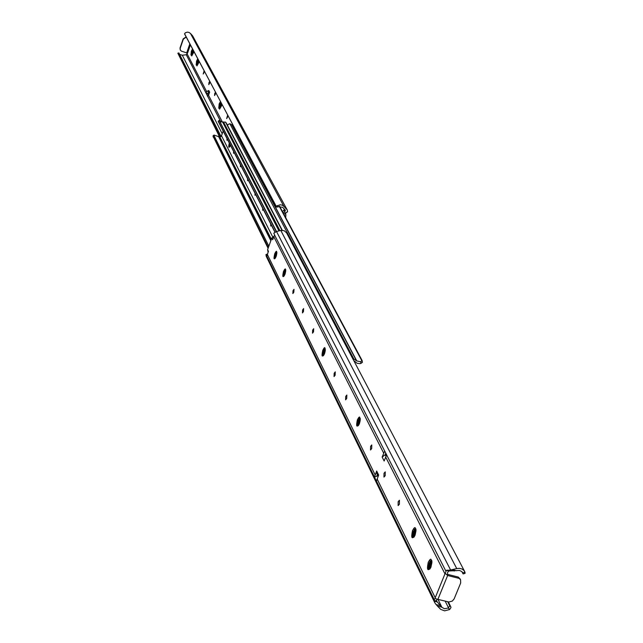 <?xml version="1.0" encoding="UTF-8"?>
<svg xmlns="http://www.w3.org/2000/svg" width="643" height="643" viewBox="0 0 643 643"><rect width="100%" height="100%" fill="white"/><g stroke="black" fill="none" stroke-linecap="round" stroke-linejoin="round"><path stroke-width="0.96" d="M303.464 311.598L303.633 308.576L302.62 309.91L302.451 312.932L303.464 311.598M313.535 331.82L313.696 328.71L312.659 330.06L312.498 333.17L313.535 331.82M346.73 398.451L346.85 395.027L345.717 396.418L345.604 399.842L346.73 398.451M335.14 375.182L335.268 371.863L334.175 373.245L334.038 376.557L335.14 375.182M371.71 448.589L371.791 444.932L370.593 446.346L370.513 450.004L371.71 448.589M399.407 504.176L399.432 500.238L398.162 501.685L398.138 505.615L399.407 504.176M385.189 475.651L385.245 471.858L384.016 473.28L383.959 477.074L385.189 475.651M293.819 292.252L294.004 289.318L293.023 290.644L292.838 293.578L293.819 292.252M386.001 456.377L385.213 454.826L386.443 454.456M378.084 476.487L377.971 475.748M430.866 567.222L429.749 569.127L428.142 568.299L429.227 562.746L431.461 560.519M430.866 559.209L431.871 560.873L431.895 562.657L431.003 566.877L429.749 569.127M430.014 568.814L431.075 563.196L431.919 561.837M429.693 569.184L430.609 563.083L431.903 561.267M414.968 535.322L413.803 537.291L412.372 536.495L413.433 531.094L415.603 528.876M415.032 527.598L415.957 529.165L415.965 530.885L415.169 534.775L413.803 537.291M414.164 536.825L415.997 530.274M413.843 537.243L414.783 531.423L415.989 529.679M358.127 425.803L359.365 423.721L358.127 425.803L357.203 425.2L358.183 420.321L360.112 418.191M359.606 417.026L360.273 419.75L359.373 423.705M358.778 424.975L360.257 419.927M358.424 425.489L359.413 420.635L360.305 419.172M323.268 355.796L324.482 353.722L323.268 355.796L322.569 355.314L323.501 350.789L325.278 348.715M324.803 347.63L325.334 350.033L324.49 353.698M324.056 354.703L325.237 350.773M323.67 355.338L325.35 349.864M283.772 276.394L284.929 274.352L283.772 276.394L283.274 276.032L284.158 271.909L285.757 269.923L284.053 270.51L285.339 268.919M285.106 268.919L285.765 269.787L284.937 274.328M284.286 275.743L285.677 271.306M284.769 274.754L285.444 272.568M274.939 258.615L276.072 256.581L274.939 258.615L274.481 258.277L275.349 254.242L276.908 252.281M276.49 251.292L276.852 253.294L276.088 256.565M275.477 257.915L276.787 253.728M276.008 256.758L276.506 255.167M359.397 417.01L358.722 417.532C358.143 418.617 358.577 418.818 360.024 418.127L360.297 418.384M430.722 559.177L429.886 559.667C429.154 560.849 429.661 561.122 431.405 560.479L429.942 561.548M376.669 471.014L378.655 475.032L376.444 481.133L374.475 477.09L376.669 471.014L376.75 473.264L378.188 476.206M385.696 457.109L384.152 461.023L382.151 457.052L384.699 451.024L386.716 454.979L385.696 457.109L444.964 573.877L446.395 570.421L450.614 570.011L276.522 231.512L273.773 233.192L274.625 234.864L272.672 239.743L271.82 238.063L267.601 249.629L268.091 252.273M267.456 254.009L265.961 254.556L266.797 256.268L268.436 251.325L267.601 249.629M414.864 527.573L414.068 528.08C413.377 529.237 413.859 529.486 415.539 528.835L414.132 529.912M324.586 347.622L323.976 348.152C323.469 349.189 323.871 349.35 325.181 348.651L324.064 349.76M276.265 251.3L275.244 252.884L276.908 252.273M415.965 529.269L415.539 528.835M431.879 560.977L431.405 560.479M461.835 571.571L463.097 573.926L461.843 571.579L459.472 570.445L448.822 571.008L447.568 572.471L447.641 575.501L437.883 599.389L435.046 598.52L435.231 597.757L377.119 478.931M436.967 599.091L436.557 601.052L441.62 607.096L437.505 606.14L440.728 609.387L444.618 610.842L449.69 609.508L448.332 608.029L444.426 608.736L441.62 607.096M377.369 474.526L376.694 476.254L374.475 477.09M385.768 453.13L385.101 454.834L382.151 457.052M437.505 606.14L434.885 602.941L434.242 601.221L434.25 599.694L435.046 598.52M450.614 570.011L456.739 568.581L280.814 230.459L276.522 231.512L219.207 120.394L218.17 121.294L274.866 232.059M437.883 599.389L448.902 601.985L452.302 601.084L454.151 598.874L460.677 582.984L460.573 579.809L459.15 578.395L447.641 575.501L445.302 573.371M265.961 254.556L266.226 256.292L434.813 602.788M271.82 238.063L273.926 236.327M286.609 232.919L284.158 230.684L280.814 230.459M462.759 572.865L464.993 572.222L465.058 573.363L464.64 573.114M464.993 572.222L463.965 570.486L461.995 568.991L459.472 568.332L456.739 568.581M448.332 608.029L449.803 605.738L450.799 606.823L450.976 607.498L449.69 609.508M450.799 606.823L448.316 601.848M449.803 605.738L447.809 601.727M449.819 605.995L447.681 601.695M460.251 579.327L458.572 577.269L458.097 577.012L458.676 578.129M458.097 577.012L447.391 574.303M377.771 475.852L376.694 476.254M428.527 569.344L430.77 560.744M430.28 568.42L431.911 562.271M428.214 568.677L430.006 561.468M430.054 568.766L431.855 561.918M412.742 537.46L415 529.068M414.47 536.366L415.973 530.821M412.452 536.865L414.285 529.719M414.237 536.752L415.997 530.314M357.516 425.899L359.783 418.28M359.276 423.938L360.08 421.117M357.283 425.537L359.22 418.706M358.963 424.621L360.209 420.281M322.858 355.884L325.085 348.763M322.649 355.635L324.611 349.093M324.377 353.98L325.101 351.536M283.547 276.458L285.693 269.939M283.362 276.313L285.307 270.156M274.746 258.671L276.868 252.289M274.569 258.55L276.506 252.49M226.987 138.518L226.923 140.303L227.518 139.563M233.61 151.467L233.554 153.291L234.165 152.544M240.482 164.889L240.426 166.754L241.061 166.007M247.611 178.818L247.571 180.731L248.206 179.984M255.022 193.286L254.982 195.247L255.633 194.491M262.714 208.316L262.682 210.333L263.357 209.57M270.711 223.941L270.695 226.014L271.378 225.251M223.169 131.068L221.505 135.769L220.027 137.216L218.853 136.774M271.37 239.292L220.027 137.216M282.301 230.298L226.28 123.022L225.516 122.082L222.663 122.138L219.81 121.222M281.988 230.298L225.516 122.082M276.273 231.536L219.207 120.498M275.027 231.962L218.323 121.246M270.912 240.546L218.829 136.734L214.119 135.078L213.058 135.794L213.275 137.192M268.332 247.619L213.058 135.794M268.235 247.893L213.058 136.187M268.091 248.286L213.042 136.147M227.654 125.658L227.767 124.629L229.856 123.689L233.377 126.012M353.007 359.172L353.827 358.987L356.793 360.924L360.699 361.8L362.065 360.426L279.617 206.274M229.856 123.689L353.827 358.987M279.311 206.331L361.88 360.827M362.097 360.602L362.379 362.395L360.144 363.657L357.106 363.303L354.856 361.438M354.823 361.382L353.851 360.779M192.522 48.948L191.405 51.102L190.947 55.025L192.297 52.79L192.964 49.784M197.755 58.81L196.613 60.989L196.155 64.991L197.538 62.733L198.213 59.67M220.436 101.594L219.199 103.877L218.741 108.209L220.244 105.862L220.959 102.575M227.405 117.42L227.622 115.242L226.649 118.585L227.405 117.42M215.252 94.417L215.477 92.327L214.754 93.468L214.529 95.558L215.252 94.417M203.887 72.892L204.112 70.883L203.196 74.009L203.887 72.892M209.481 83.477L209.706 81.428L208.991 82.561L208.766 84.611L209.481 83.477M206.483 93.428L206.29 92.005L207.85 90.848L208.678 92.455L207.126 93.613L207.408 96.177L206.853 94.183M208.228 94.232L209.096 93.532L208.766 94.666M284.584 209.401L282.494 211.668M283.876 209.964L284.712 211.515L283.33 213.219M287.3 210.076L192.619 35.839L287.3 210.076L287.606 211.877L284.728 213.179L285.894 214.786L285.677 217.599M192.787 49.873L191.204 54.333L191.292 51.536L192.659 49.198M192.755 50.291L191.397 54.205M191.317 54.277L192.747 49.366M198.028 59.751L196.412 64.284L196.501 61.431L197.891 59.076M197.996 60.153L196.605 64.155M196.533 64.228L197.98 59.236M220.75 102.567L219.689 104.214L219.022 107.453L220.123 105.637L220.694 102.084M220.734 102.944L219.207 107.349M285.54 214.119L286.167 212.407M219.167 107.381L219.07 104.351L220.597 101.891M187.314 52.975L186.502 54.719L182.291 55.226L222.221 133.744M207.85 90.848L208.814 90.55L209.65 92.15L208.549 95.285L207.408 96.177M284.72 215.823L284.319 215.067M192.619 35.839L190.457 33.42L283.852 206.282L286.537 209.216M219.785 137.264L177.846 53.216L220.091 137.192M179.63 54.446L182.291 55.226M180.233 49.921L180.032 47.968L183.151 38.91L185.602 37.23L186.398 37.382M284.712 211.515L285.42 210.333L282.663 207.303L278.266 206.741L276.755 207.159L275.935 206.25L280.26 204.755L282.245 205.157L283.852 206.282M190.457 33.42L188.809 32.351L187.217 32.166L185.297 32.809L184.589 33.983L276.627 207.054M184.549 33.725L276.032 206.234M221.071 136.509L178.875 52.943L177.966 53.232L220.203 137.144M178.842 52.999L221.031 136.557M285.894 214.786L284.881 212.954M284.174 209.851L285.01 211.41M190.384 44.906L187.531 53.144L181.406 51.151L180.329 50.114L180.193 48.289L183.311 39.223L185.923 37.246M186.084 37.559L186.566 37.704M208.244 93.862L208.662 94.457M209.65 92.15L208.678 92.455M208.284 94.344L208.686 94.907M192.699 50.668L191.598 53.94M192.578 51.247L191.815 53.53M192.635 49.181L191.292 51.536M197.948 60.498L196.798 63.914M197.843 61.045L197.015 63.536M197.859 59.052L196.501 61.431M220.71 103.185L219.367 107.18M220.645 103.619L219.56 106.891M220.533 101.851L219.07 104.351M359.292 418.633L358.673 420.144M386.314 455.726L385.824 454.77M431.895 562.657L430.89 567.375C427.571 571.659 426.703 569.923 428.286 562.143L429.886 559.667M415.965 530.885L414.984 535.458C411.801 539.694 410.981 538.054 412.525 530.515L414.068 528.08M360.273 419.75L359.373 423.825C356.624 427.876 355.957 426.542 357.379 419.823L358.722 417.532M325.334 350.033L324.49 353.803C321.998 357.709 321.42 356.552 322.762 350.347L323.976 348.152M285.717 270.984L284.937 274.416C282.727 278.122 282.245 277.157 283.491 271.515L284.576 269.457M276.852 253.294L276.08 256.645C273.934 260.311 273.476 259.386 274.698 253.864L275.751 251.831M435.231 597.757L444.964 573.877M383.678 453.146L273.789 236.68M375.15 474.896L267.319 254.379M276.844 252.225L275.847 253.302M285.693 269.867L284.664 270.944M360.048 418.143L358.794 419.228M384.683 451.048L274.561 234.976M434.25 599.694L376.452 481.101M436.806 601.382L436.316 600.385M445.888 571.145L386.7 455.011M374.483 477.058L266.813 256.147M462.839 573.05L462.413 572.246M448.541 607.9L445.165 601.101M441.99 607.482L438.044 599.429M377.457 475.965L377.095 475.225M456.506 570.719L452.383 569.73M446.925 570.116L449.979 570.839M450.14 569.987L454.376 571.008M446.395 570.421L448.822 571.008M434.138 600.482L436.557 601.052M434.242 601.221L437.28 601.928M436.018 604.573L440.246 605.561M458.572 577.269L459.15 578.395M229.744 143.911L229.615 146.958M229.607 146.974L230.459 145.302C228.683 148.469 228.289 147.705 229.286 143.019M272.688 236.889L221.505 135.769M279.954 230.676L223.483 121.889M278.982 230.909L222.663 122.138M270.848 240.731L218.419 136.195M268.846 246.213L213.814 135.191M231.625 124.605L356.15 360.12M232.131 125.24L356.793 360.924M361.028 363.456L360.699 361.8M219.094 108.209L220.742 106.007L221.393 103.402M222.116 104.769L219.584 109.165L219.44 108.458M196.501 65.015L198.004 62.877L198.615 60.434M199.29 61.704L196.959 65.916L196.846 65.256M191.292 55.049L192.763 52.935L193.366 50.532M194.025 51.77L191.743 55.941L191.63 55.298M284.696 213.404L284.921 213.822M191.935 53.08L192.715 50.572M197.039 63.472L197.128 63.07M219.576 106.867L220.372 103.861M187.161 53.948L206.588 91.483M208.549 95.285L222.47 122.178M284.415 215.14L284.745 215.759M186.285 54.784L206.724 94.457M207.593 96.137L220.935 122.025M277.294 205.623L278.266 206.741M284.761 213.114L285.275 214.087M186.743 52.75L189.822 43.845M208.453 90.816L209.288 92.415M415.169 534.775L414.968 535.314M359.694 422.732L359.365 423.721M324.86 352.549L324.482 353.722M285.331 273.05L284.929 274.352M276.482 255.263L276.072 256.581M464.656 571.474L286.553 232.798M465.058 573.363L463.097 573.926M459.994 578.692L460.573 579.809M219.207 120.394L218.226 121.238M362.097 360.522L362.379 361.913M219.536 108.563L218.741 108.209M196.919 65.353L196.155 64.991M191.702 55.386L190.947 55.025M178.867 52.943L177.894 53.2M206.387 93.267L207.215 94.875"/></g></svg>
